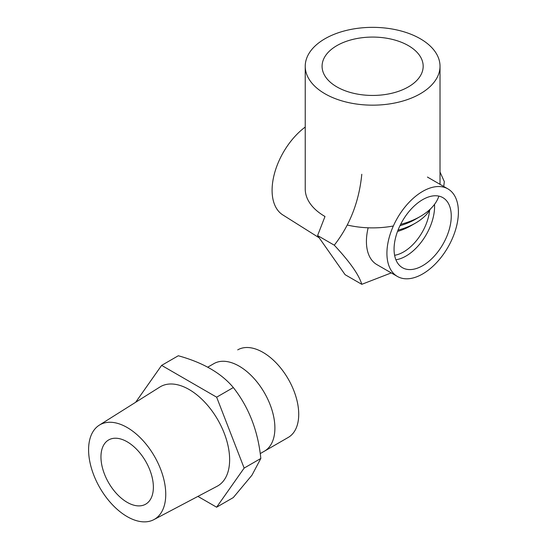 <?xml version="1.0" encoding="UTF-8"?>
<svg xmlns="http://www.w3.org/2000/svg" width="547" height="547" viewBox="0 0 547 547"><rect width="100%" height="100%" fill="white"/><g stroke="black" fill="none" stroke-linecap="round" stroke-linejoin="round"><path stroke-width="0.82" d="M324.973 93.769A67.397 38.912 180 0 1 305.233 66.262A67.397 38.912 180 0 1 372.623 27.35A67.397 38.912 180 0 1 440.02 66.262A67.397 38.912 180 0 1 398.414 102.207A67.397 38.912 180 0 1 324.973 93.769A67.397 38.912 180 0 1 305.233 66.262A67.397 38.912 180 0 1 372.623 27.35A67.397 38.912 180 0 1 440.02 66.262A67.397 38.912 180 0 1 398.414 102.207A67.397 38.912 180 0 1 324.973 93.769M336.884 86.898A50.543 29.182 180 0 1 322.08 66.262A50.543 29.182 180 0 1 372.623 37.08A50.543 29.182 180 0 1 423.173 66.262A50.543 29.182 180 0 1 391.967 93.222A50.543 29.182 180 0 1 336.884 86.898A50.543 29.182 180 0 1 322.08 66.262A50.543 29.182 180 0 1 372.623 37.08A50.543 29.182 180 0 1 423.173 66.262A50.543 29.182 180 0 1 391.967 93.222A50.543 29.182 180 0 1 336.884 86.898M438.872 196.12A67.397 38.912 180 0 1 420.281 216.482A67.397 38.912 180 0 1 400.623 224.366A67.397 38.912 180 0 0 420.281 216.482A67.397 38.912 180 0 0 438.872 196.12M393.348 225.993A67.397 38.912 180 0 1 347.27 225.022A67.397 38.912 180 0 0 393.348 225.993M324.973 216.482A67.397 38.912 180 0 1 324.966 216.482A67.397 38.912 180 0 1 305.233 188.968A67.397 38.912 180 0 0 324.966 216.482A67.397 38.912 180 0 0 324.973 216.482M415.515 219.238A60.655 35.022 180 0 1 399.946 225.74A60.655 35.022 180 0 0 415.515 219.238L420.281 216.482L415.515 219.238M260.222 453.607L288.255 437.422A50.543 29.182 -120 0 0 288.255 379.057A50.543 29.182 -120 0 0 237.706 349.875A50.543 29.182 -120 0 1 288.255 379.057A50.543 29.182 -120 0 1 288.255 437.422A50.543 29.182 -120 0 1 288.248 437.422A50.543 29.182 -120 0 0 288.255 437.422L264.427 451.179A50.543 29.182 -120 0 0 264.427 392.814A50.543 29.182 -120 0 0 213.884 363.632A50.543 29.182 -120 0 1 252.837 377.184A50.543 29.182 -120 0 1 274.895 428.055A50.543 29.182 -120 0 1 270.102 445.921A50.543 29.182 -120 0 1 264.427 451.179A50.543 29.182 -120 0 0 264.427 392.814A50.543 29.182 -120 0 0 213.884 363.632L207.764 367.167M430.38 209.022A60.655 35.022 180 0 1 415.515 223.087A60.655 35.022 180 0 1 398.031 230.123A60.655 35.022 180 0 0 415.515 223.087A60.655 35.022 180 0 0 430.38 209.022M410.749 225.836A53.914 31.124 180 0 1 397.532 231.436A53.914 31.124 180 0 0 410.749 225.836L415.515 223.087L410.749 225.836M135.656 402.277L161.625 365.382L178.301 355.755C203.012 362.579 221.357 373.177 233.33 387.549C248.899 407.358 258.068 430.995 260.823 458.461L251.969 475.179L233.289 497.579L216.612 507.206L197.911 496.402M99.287 425.169L159.84 387.05A57.298 33.08 60 0 1 217.768 419.754A57.298 33.08 60 0 1 217.125 486.269L153.837 519.65A54.563 31.5 -120 0 0 160.572 513.64A54.563 31.5 -120 0 0 150.316 449.791A54.563 31.5 -120 0 0 99.287 425.169A54.563 31.5 -120 0 0 93.763 430.489A54.563 31.5 -120 0 0 103.335 493.339A54.563 31.5 -120 0 0 153.837 519.65M161.625 365.382L216.646 397.177L244.147 468.088L216.612 507.206M260.823 458.461L244.147 468.088M140.278 453.429A37.066 21.401 60 0 1 149.857 500.307A37.066 21.401 60 0 1 145.7 504.163A37.066 21.401 60 0 1 108.634 482.762A37.066 21.401 60 0 1 108.634 439.959A37.066 21.401 60 0 1 140.278 453.429M233.33 387.549L216.646 397.177M443.733 186.472L444.328 181.645L440.02 172.018M324.993 216.496L317.595 235.552L345.109 274.697L361.793 284.324L391.269 272.912M361.793 174.274C359.106 201.528 349.936 225.166 334.279 245.186C349.854 261.897 359.03 274.943 361.793 284.324M397.389 276.447A50.543 29.182 -60 0 1 397.389 218.082A50.543 29.182 -60 0 1 447.938 188.9A50.543 29.182 -60 0 1 455.685 229.405A50.543 29.182 -60 0 1 422.66 273.944A50.543 29.182 -60 0 1 404.794 278.731A50.543 29.182 -60 0 1 397.389 276.447L376.89 264.611A50.543 29.182 -60 0 1 368.152 227.791M429.621 210.308A37.066 21.401 -60 0 1 403.597 251.935A37.066 21.401 -60 0 1 394.613 255.285M434.509 204.373A40.437 23.343 -60 0 1 434.578 206.534A40.437 23.343 -60 0 1 395.905 259.763M319.188 237.822L282.799 214.909A54.563 31.5 -60 0 1 274.211 174.507A54.563 31.5 -60 0 1 305.233 127.054M334.279 245.186L317.595 235.552M451.254 216.168A40.437 23.343 -60 0 1 433.607 256.858A40.437 23.343 -60 0 1 402.442 267.695A40.437 23.343 -60 0 1 402.442 221.002A40.437 23.343 -60 0 1 442.879 197.652A40.437 23.343 -60 0 1 451.254 216.168M305.233 66.262L305.233 188.968L305.233 66.262M440.02 66.262L440.02 184.332L440.02 66.262M427.433 177.064L447.938 188.9"/></g></svg>
